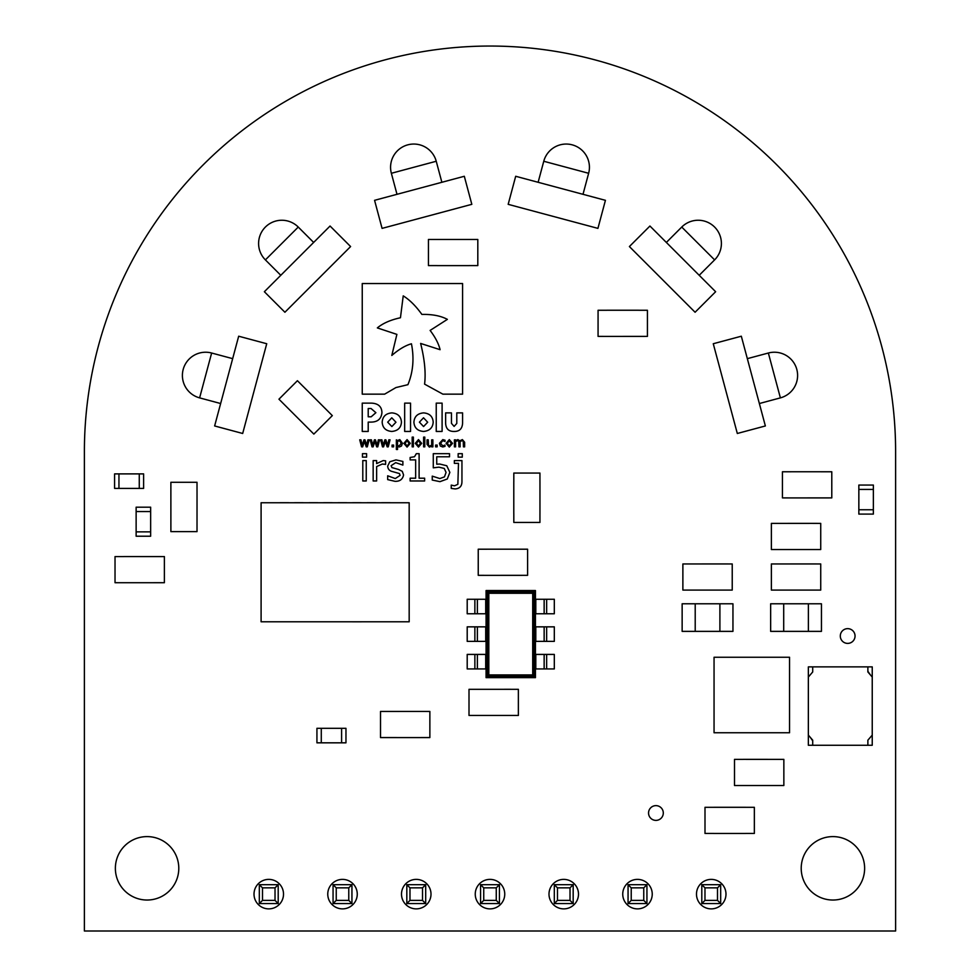 <?xml version="1.0" encoding="UTF-8"?>
<svg xmlns="http://www.w3.org/2000/svg" width="980" height="980" viewBox="0 0 980 980"><rect width="100%" height="100%" fill="white"/><g stroke="black" fill="none" stroke-linecap="round" stroke-linejoin="round"><path stroke-width="1.47" d="M720.68 884.695L720.68 903.56L717.507 900.387L717.507 887.856L704.975 887.856L701.803 884.695L720.68 884.695L717.507 887.856M704.975 887.856L704.975 900.387L717.507 900.387M704.975 900.387L701.803 903.56L701.803 884.695M720.68 903.56L701.803 903.56M646.935 884.695L646.935 903.56L643.762 900.387L643.762 887.856L631.23 887.856L628.058 884.695L646.935 884.695L643.762 887.856M631.23 887.856L631.23 900.387L643.762 900.387M631.23 900.387L628.058 903.56L628.058 884.695M646.935 903.56L628.058 903.56M573.178 884.695L573.178 903.56L570.017 900.387L570.017 887.856L557.485 887.856L554.312 884.695L573.178 884.695L570.017 887.856M557.485 887.856L557.485 900.387L570.017 900.387M557.485 900.387L554.312 903.56L554.312 884.695M573.178 903.56L554.312 903.56M499.433 884.695L499.433 903.56L496.26 900.387L496.26 887.856L483.74 887.856L480.568 884.695L499.433 884.695L496.26 887.856M483.74 887.856L483.74 900.387L496.26 900.387M483.74 900.387L480.568 903.56L480.568 884.695M499.433 903.56L480.568 903.56M425.688 884.695L425.688 903.56L422.515 900.387L422.515 887.856L409.983 887.856L406.823 884.695L425.688 884.695L422.515 887.856M409.983 887.856L409.983 900.387L422.515 900.387M409.983 900.387L406.823 903.56L406.823 884.695M425.688 903.56L406.823 903.56M351.943 884.695L351.943 903.56L348.77 900.387L348.77 887.856L336.238 887.856L333.065 884.695L351.943 884.695L348.77 887.856M336.238 887.856L336.238 900.387L348.77 900.387M336.238 900.387L333.065 903.56L333.065 884.695M351.943 903.56L333.065 903.56M278.197 884.695L278.197 903.56L275.025 900.387L275.025 887.856L262.493 887.856L259.32 884.695L278.197 884.695L275.025 887.856M262.493 887.856L262.493 900.387L275.025 900.387M262.493 900.387L259.32 903.56L259.32 884.695M278.197 903.56L259.32 903.56M509.661 715.461L469.004 715.449L469.004 689.32L509.661 689.308L518.371 689.32L518.371 715.449L509.661 715.449M513.79 513.728L513.79 481.78M539.956 481.78L539.956 513.728M606.779 310.243L638.715 310.243M638.715 310.268L647.425 310.268L647.425 336.397L606.779 336.41L598.07 336.397L598.07 310.268L606.779 310.268M421.155 737.585L380.51 737.573L380.51 711.443L421.155 711.431L429.865 711.443L429.865 737.573L421.155 737.573M123.737 556.567L164.383 556.579L164.383 582.708L123.737 582.72L115.028 582.708L115.028 556.579L123.737 556.579M791.142 471.76L831.787 471.772L831.787 497.901L791.142 497.913L782.432 497.901L782.432 471.772L791.142 471.772M197.029 490.992L197.017 531.638L170.888 531.638L170.875 490.992L170.888 482.283L197.017 482.283L197.017 490.992M437.154 239.451L469.102 239.451M469.102 265.617L437.154 265.617M303.592 386.855L332.318 415.618L313.845 434.091L278.945 399.191L297.418 380.705L303.579 386.867M518.885 549.204L527.595 549.204L527.595 575.334L486.95 575.346L478.24 575.334L478.24 549.204L486.95 549.204M486.95 549.192L518.885 549.192M713.71 807.3L745.645 807.3M745.645 833.466L713.71 833.466M812.016 549.535L771.37 549.523L771.37 523.394L812.016 523.381L820.726 523.394L820.726 549.523L812.016 549.523M743.208 759.365L783.853 759.378L783.853 785.507L743.208 785.519L734.498 785.507L734.498 759.378L743.208 759.378M812.016 590.095L771.37 590.082L771.37 563.953L812.016 563.941L820.726 563.953L820.726 590.082L812.016 590.082M723.522 590.095L682.876 590.082L682.876 563.953L723.522 563.941L732.232 563.953L732.232 590.082L723.522 590.082M321.281 742.828L341.604 742.828L341.604 728.312L321.281 728.312L321.281 742.828L316.932 742.828L316.932 728.312L321.281 728.312M341.604 728.312L345.965 728.312L345.965 742.828L341.604 742.828M387.688 422.16L391.853 426.545L395.957 422.233L391.78 417.799L387.688 422.16M368.211 416.794L371.175 416.794L375.891 412.69L371.053 408.525L368.211 408.525L368.211 416.794M419.403 422.16L423.568 426.545L427.684 422.233L423.519 417.799L419.403 422.16M447.272 443.352L449.305 446.023L451.327 443.352L449.305 440.669L447.272 443.352M416.463 443.352L418.485 446.023L420.506 443.352L418.485 440.669L416.463 443.352M405.046 443.352L407.068 446.023L409.089 443.352L407.068 440.669L405.046 443.352M397.549 445.508L399.191 445.9L401.237 443.23L399.509 440.669L397.549 441.478L397.549 445.508M454.059 431.445C459.485 431.543 462.34 428.726 462.585 422.98L462.585 412.886L456.79 412.886L456.79 423.446L454.108 426.398L451.449 423.348L451.449 412.886L445.63 412.886L445.63 423.115C445.863 428.738 448.668 431.519 454.059 431.445M391.78 431.445C397.782 430.906 401.016 427.819 401.457 422.16L401.457 422.098C401.016 416.463 397.819 413.389 391.853 412.886C385.851 413.413 382.616 416.512 382.176 422.16L382.176 422.233C382.616 427.868 385.814 430.93 391.78 431.445M404.666 431.445L410.547 431.445L410.547 403.135L404.666 403.135L404.666 431.445M442.887 394.156L462.585 394.156L462.585 283.539L362.245 283.539L362.245 394.156L384.638 394.156L395.932 387.566L407.925 384.675C413.131 371.984 414.307 358.349 411.441 343.784C405.401 345.474 398.86 349.358 391.816 355.434L396.888 334.388L377.337 327.908C382.911 323.265 390.616 319.884 400.452 317.753L403.221 295.874C409.567 299.757 415.79 305.932 421.89 314.421C432.339 314.213 440.829 315.854 447.37 319.37L430.122 330.419C435.353 337.353 438.673 343.772 440.094 349.688L420.628 343.441C424.622 359.317 425.945 372.89 424.585 384.136L442.887 394.156M371.567 403.135L362.245 403.135L362.245 431.445L368.211 431.445L368.211 422.098L370.991 422.098C377.68 422.062 381.33 418.889 381.93 412.58L381.93 412.507C381.71 406.614 378.255 403.49 371.567 403.135M436.235 431.445L442.103 431.445L442.103 403.135L436.235 403.135L436.235 431.445M423.519 431.445C429.522 430.906 432.756 427.819 433.197 422.16L433.197 422.098C432.756 416.463 429.559 413.389 423.593 412.886C417.59 413.413 414.356 416.512 413.915 422.16L413.915 422.233C414.356 427.868 417.554 430.93 423.519 431.445M462.389 439.604L464.643 442.274L464.643 446.856L463.454 446.856L463.246 441.233L462.058 440.669L460.086 441.564L460.122 446.856L458.934 446.856L458.726 441.221L457.538 440.669L455.602 441.539L455.602 446.856L454.414 446.856L454.414 439.836L455.602 439.836L455.602 440.62L457.868 439.604L459.828 440.78L462.389 439.604M446.084 443.352L449.305 439.604L452.515 443.352L449.305 447.101L446.084 443.352M444.957 445.067L445.018 446.378L442.801 446.978L440.363 446.072L439.42 443.303L442.801 439.604L445.018 440.192L445.018 441.502L442.752 440.669L440.62 443.303L442.752 445.9L444.957 445.067M435.622 445.067L437.166 445.067L437.166 446.856L435.622 446.856L435.622 445.067M431.69 439.836L432.878 439.836L432.878 446.856L431.69 446.856L431.69 446.121L429.363 447.101L427.047 444.418L427.047 439.836L428.248 439.836L428.505 445.484L429.705 446.023L431.69 445.165L431.69 439.836M423.605 437.105L424.793 437.105L424.793 446.856L423.605 446.856L423.605 437.105M415.275 443.352L418.485 439.604L421.694 443.352L418.485 447.101L415.275 443.352M412.176 437.105L413.376 437.105L413.376 446.856L412.176 446.856L412.176 437.105M403.858 443.352L407.068 439.604L410.277 443.352L407.068 447.101L403.858 443.352M397.549 440.535L399.803 439.604L402.425 443.23L401.506 445.998L399.399 446.978L397.549 446.488L397.549 449.477L396.361 449.477L396.361 439.836L397.549 440.535M392.074 445.067L393.617 445.067L393.617 446.856L392.074 446.856L392.074 445.067M387.663 445.275L388.827 439.836L390.052 439.836L388.239 446.856L387.149 446.856L385.361 441.441L383.572 446.856L382.494 446.856L380.657 439.836L381.882 439.836L383.156 445.275L384.907 439.836L385.875 439.836L387.663 445.275M377.19 445.275L378.354 439.836L379.591 439.836L377.766 446.856L376.675 446.856L374.887 441.441L373.111 446.856L372.02 446.856L370.183 439.836L371.42 439.836L372.694 445.275L374.434 439.836L375.401 439.836L377.19 445.275M366.716 445.275L367.892 439.836L369.117 439.836L367.292 446.856L366.214 446.856L364.413 441.441L362.637 446.856L361.559 446.856L359.721 439.836L360.946 439.836L362.22 445.275L363.972 439.836L364.94 439.836L366.716 445.275M454.353 460.588L461.948 460.588L461.948 481.633C461.911 486.178 459.657 488.604 455.198 488.922L451.241 488.408L451.241 485.112L454.512 485.81L457.856 484.328L458.493 463.356L454.353 463.356L454.353 460.588M458.15 453.679L462.291 453.679L462.291 457.133L458.15 457.133L458.15 453.679M439.787 464.042L446.77 465.757L449.857 472.385L447.284 478.987L439.971 481.658L432.241 480.053L432.241 476.133L439.849 478.559L444.454 476.88L446.059 472.409L444.246 468.428L438.918 467.154L433.283 467.84L433.283 453.679L449.514 453.679L449.514 456.79L436.737 456.79L436.737 464.189L439.787 464.042M419.109 478.203L424.646 478.203L424.646 480.972L410.13 480.972L410.13 478.203L415.655 478.203L415.655 459.902L410.13 459.902L410.13 457.476L414.491 456.729L416.316 453.679L419.109 453.679L419.109 478.203M398.541 469.469L402.266 471.343L403.564 474.933C402.658 479.379 399.791 481.511 394.977 481.315L387.676 479.612L387.676 475.79L395.295 478.559L400.11 475.374L399.411 473.548L392.637 471.625C389.562 471 387.909 469.175 387.676 466.137L389.795 461.764L395.994 459.902L402.878 461.421L402.878 465.084L395.687 462.658L391.13 465.684L391.927 467.583L398.541 469.469M383.18 460.588L385.606 460.808L385.606 464.385L382.335 464.042L376.626 466.554L376.626 480.972L373.16 480.972L373.16 460.588L376.626 460.588L376.626 463.601L383.18 460.588M362.796 460.588L366.251 460.588L366.251 480.972L362.796 480.972L362.796 460.588M362.453 453.679L366.606 453.679L366.606 457.133L362.453 457.133L362.453 453.679M840.301 636.02A7.375 7.375 0 0 1 847.676 628.645A7.375 7.375 0 0 1 855.05 636.02A7.375 7.375 0 0 1 847.676 643.395A7.375 7.375 0 0 1 840.301 636.02M548.996 894.128A14.749 14.749 0 0 1 563.745 879.379A14.749 14.749 0 0 1 578.494 894.128A14.749 14.749 0 0 1 563.745 908.877A14.749 14.749 0 0 1 548.996 894.128M475.251 894.128A14.749 14.749 0 0 1 490 879.379A14.749 14.749 0 0 1 504.749 894.128A14.749 14.749 0 0 1 490 908.877A14.749 14.749 0 0 1 475.251 894.128M401.506 894.128A14.749 14.749 0 0 1 416.255 879.379A14.749 14.749 0 0 1 431.004 894.128A14.749 14.749 0 0 1 416.255 908.877A14.749 14.749 0 0 1 401.506 894.128M327.761 894.128A14.749 14.749 0 0 1 342.51 879.379A14.749 14.749 0 0 1 357.259 894.128A14.749 14.749 0 0 1 342.51 908.877A14.749 14.749 0 0 1 327.761 894.128M254.016 894.128A14.749 14.749 0 0 1 268.765 879.379A14.749 14.749 0 0 1 283.514 894.128A14.749 14.749 0 0 1 268.765 908.877A14.749 14.749 0 0 1 254.016 894.128M622.741 894.128A14.749 14.749 0 0 1 637.49 879.379A14.749 14.749 0 0 1 652.239 894.128A14.749 14.749 0 0 1 637.49 908.877A14.749 14.749 0 0 1 622.741 894.128M696.486 894.128A14.749 14.749 0 0 1 711.235 879.379A14.749 14.749 0 0 1 725.984 894.128A14.749 14.749 0 0 1 711.235 908.877A14.749 14.749 0 0 1 696.486 894.128M648.552 813.008A7.375 7.375 0 0 1 655.926 805.634A7.375 7.375 0 0 1 663.301 813.008A7.375 7.375 0 0 1 655.926 820.383A7.375 7.375 0 0 1 648.552 813.008M801.211 868.317A31.715 31.715 0 0 1 832.927 836.602A31.715 31.715 0 0 1 864.63 868.317A31.715 31.715 0 0 1 832.927 900.032A31.715 31.715 0 0 1 801.211 868.317M115.371 868.317A31.715 31.715 0 0 1 147.074 836.602A31.715 31.715 0 0 1 178.789 868.317A31.715 31.715 0 0 1 147.074 900.032A31.715 31.715 0 0 1 115.371 868.317M895.61 451.645L895.61 931L84.39 931L84.39 451.645A405.61 405.61 0 0 1 490 46.048A405.61 405.61 0 0 1 895.61 451.645M695.212 631.365L719.896 631.365L719.896 603.79L695.212 603.79L695.212 631.365L682.141 631.365L682.141 603.79L695.212 603.79M719.896 603.79L732.954 603.79L732.954 631.365L719.896 631.365M783.706 631.365L808.39 631.365L808.39 603.79L783.706 603.79L783.706 631.365L770.648 631.365L770.648 603.79L783.706 603.79M808.39 603.79L821.448 603.79L821.448 631.365L808.39 631.365M754.698 732.758L763.408 732.758M740.182 732.758L748.892 732.758M789.549 677.596L789.549 668.887M789.549 692.113L789.549 683.403M789.549 706.629L789.549 697.919M789.549 721.145L789.549 712.436M714.053 712.436L714.053 721.145M714.053 697.919L714.053 706.629M714.053 683.403L714.053 692.113M714.053 668.887L714.053 677.596M748.892 657.261L740.182 657.261M763.408 657.261L754.698 657.261M789.549 657.261L714.053 657.261L714.053 732.758L789.549 732.758L789.549 657.261M867.876 740.194L872.237 735.11L872.237 677.045L867.876 671.962L867.876 666.878L812.714 666.878L812.714 671.962L808.353 677.045L808.353 735.11L812.714 740.194L812.714 745.266L867.876 745.266L867.876 740.194M867.876 671.288L870.228 674.693M812.714 740.868L810.362 737.45M808.353 735.11L808.353 745.266L812.714 745.266M867.876 745.266L872.237 745.266L872.237 735.11M872.237 677.045L872.237 666.878L867.876 666.878M808.353 677.045L808.353 666.878L812.714 666.878M745.645 833.441L754.355 833.441L754.355 807.312L745.645 807.312M713.71 833.441L705 833.441L705 807.312L713.71 807.312M469.102 265.592L477.811 265.592L477.811 239.463L469.102 239.463M437.154 265.592L428.444 265.592L428.444 239.463L437.154 239.463M539.943 481.78L539.943 473.071L513.814 473.071L513.814 481.78M539.943 513.728L539.943 522.438L513.814 522.438L513.814 513.728M397.513 224.249L382.077 228.377L374.568 200.324L464.312 176.278L471.821 204.33L397.5 224.249M391.363 173.289L436.235 161.259A23.226 23.226 0 0 0 407.79 144.844A23.226 23.226 0 0 0 391.363 173.289L396.998 194.322M436.235 161.259L441.87 182.292M717.397 359.158L713.269 343.735L741.321 336.214L765.368 425.957L737.315 433.479L717.409 359.158M768.357 353.021L780.386 397.88A23.226 23.226 0 0 0 796.814 369.435A23.226 23.226 0 0 0 768.357 353.021L747.323 358.656M780.386 397.88L759.353 403.527M523.602 208.471L508.179 204.33L515.688 176.278L605.432 200.324L597.923 228.377L523.602 208.471M543.765 161.259L588.637 173.289A23.226 23.226 0 0 0 572.21 144.844A23.226 23.226 0 0 0 543.765 161.259L538.13 182.292M588.637 173.289L583.002 194.322M640.687 257.85L629.393 246.556L649.936 226.025L715.633 291.721L695.09 312.253L640.687 257.838M681.749 227.054L714.604 259.896A23.226 23.226 0 0 0 714.604 227.054A23.226 23.226 0 0 0 681.749 227.054L666.351 242.452M714.604 259.896L699.206 275.294M246.813 418.043L242.685 433.479L214.632 425.957L238.679 336.214L266.732 343.735L246.813 418.043M199.614 397.88L211.643 353.021A23.226 23.226 0 0 0 183.186 369.435A23.226 23.226 0 0 0 199.614 397.88L220.647 403.527M211.643 353.021L232.677 358.656M296.193 300.958L284.911 312.253L264.367 291.721L330.064 226.025L350.607 246.556L296.193 300.958M265.396 259.896L298.251 227.054A23.226 23.226 0 0 0 265.396 227.054A23.226 23.226 0 0 0 265.396 259.896L280.795 275.294M298.251 227.054L313.649 242.452M279.974 502.716L288.684 502.716M294.49 502.716L303.2 502.716M309.006 502.716L317.716 502.716M323.523 502.716L332.232 502.716M338.039 502.716L346.749 502.716M352.555 502.716L361.265 502.716M367.071 502.716L375.781 502.716M381.588 502.716L390.297 502.716M261.096 594.211L261.096 602.921M261.096 579.682L261.096 588.404M261.096 565.166L261.096 573.876M261.096 550.65L261.096 559.36M381.588 621.786L390.297 621.786M367.071 621.786L375.781 621.786M361.265 621.822L352.555 621.822M409.175 530.327L409.175 521.617M409.175 544.843L409.175 536.134M409.175 559.36L409.175 550.65M409.175 573.876L409.175 565.166M409.175 588.404L409.175 579.682M409.175 602.921L409.175 594.211M338.039 621.786L346.749 621.786M323.523 621.786L332.232 621.786M309.006 621.786L317.716 621.786M294.49 621.786L303.2 621.786M279.974 621.786L288.684 621.786M261.096 536.134L261.096 544.843M261.096 521.617L261.096 530.327M261.096 502.752L261.096 621.786L409.175 621.786L409.175 502.752L261.096 502.752M488.812 674.926L532.716 674.926L534.161 676.372L487.366 676.372L487.366 591.822L488.812 593.28L488.812 674.926L486.08 677.645L486.08 668.936M486.08 599.258L486.08 590.548L487.366 591.822L534.161 591.822L532.716 593.28L488.812 593.28M486.08 654.42L486.08 641.361M486.08 626.845L486.08 613.774M486.08 590.548L535.435 590.548L535.435 599.258M535.435 668.936L535.435 677.645L486.08 677.645M535.435 613.774L535.435 626.845M535.435 641.361L535.435 654.42M474.871 613.774L486.399 613.774L486.399 599.258L467.203 599.258L467.203 613.774L474.871 613.774L474.871 599.258M474.871 641.361L486.399 641.361L486.399 626.845L467.203 626.845L467.203 641.361L474.871 641.361L474.871 626.845M474.871 668.936L486.399 668.936L486.399 654.42L467.203 654.42L467.203 668.936L474.871 668.936L474.871 654.42M535.435 677.645L534.161 676.372L534.161 591.822L535.435 590.548M535.117 654.42L535.117 668.936L554.312 668.936L554.312 654.42L535.117 654.42M535.117 626.845L535.117 641.361L554.312 641.361L554.312 626.845L535.117 626.845M535.117 599.258L535.117 613.774L554.312 613.774L554.312 599.258L535.117 599.258M544.145 668.936L544.145 654.42M544.145 641.361L544.145 626.845M544.145 613.774L544.145 599.258M477.37 668.936L477.37 654.42M477.37 641.361L477.37 626.845M477.37 613.774L477.37 599.258M118.948 488.408L139.27 488.408L139.27 473.891L118.948 473.891L118.948 488.408L114.587 488.408L114.587 473.891L118.948 473.891M139.27 473.891L143.619 473.891L143.619 488.408L139.27 488.408M873.364 509.747L873.364 489.424L858.848 489.424L858.848 509.747L873.364 509.747L873.364 514.096L858.848 514.096L858.848 509.747M858.848 489.424L858.848 485.063L873.364 485.063L873.364 489.424M150.651 531.87L150.651 511.548L136.134 511.548L136.134 531.87L150.651 531.87L150.651 536.219L136.134 536.219L136.134 531.87M136.134 511.548L136.134 507.187L150.651 507.187L150.651 511.548M532.716 674.926L532.716 593.28M546.644 668.936L546.644 654.42M535.803 668.936L535.803 654.42M546.644 641.361L546.644 626.845M535.803 641.361L535.803 626.845M546.644 613.774L546.644 599.258M535.803 613.774L535.803 599.258M485.713 668.936L485.713 654.42M485.713 641.361L485.713 626.845M485.713 613.774L485.713 599.258"/></g></svg>
